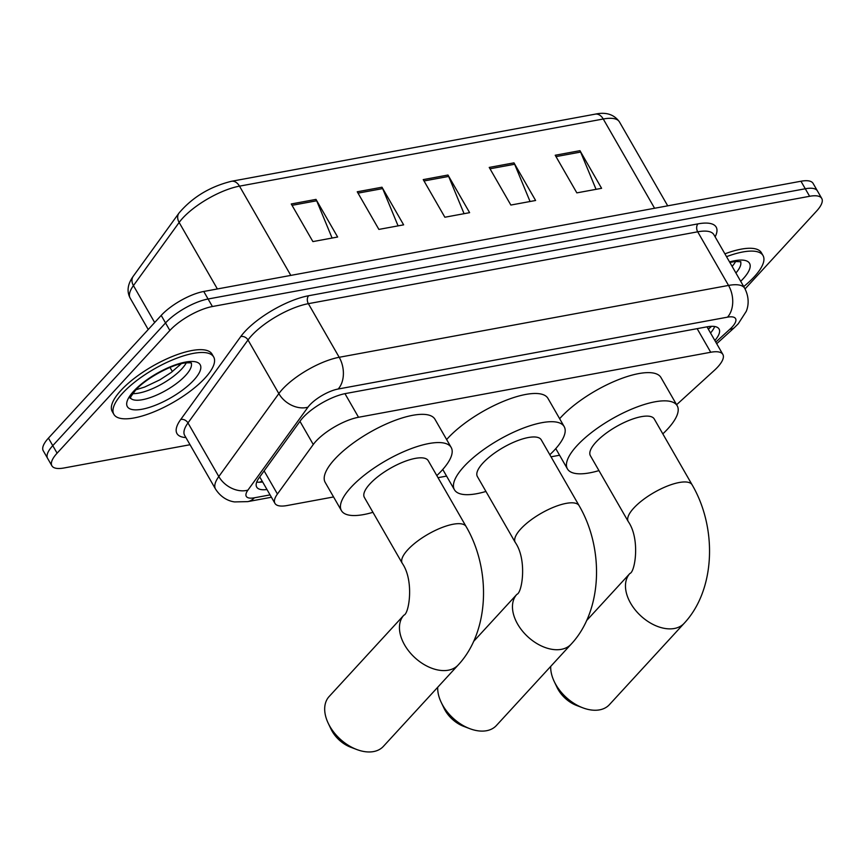 <?xml version="1.0" encoding="UTF-8"?>
<svg xmlns="http://www.w3.org/2000/svg" width="865" height="865" viewBox="0 0 865 865"><rect width="100%" height="100%" fill="white"/><g stroke="black" fill="none" stroke-linecap="round" stroke-linejoin="round"><path stroke-width="1.3" d="M676.603 404.723L714.198 370.501A34.535 11.526 150.1 0 0 717.669 367.074A34.535 11.526 150.1 0 0 722.859 354.423A34.535 11.526 150.1 0 0 710.727 352.26L358.532 417.265A34.535 11.526 150.1 0 0 313.271 444.502L277.427 494.023A34.535 11.526 150.1 0 0 274.951 503.376A34.535 11.526 150.1 0 0 287.083 505.538L333.566 496.953M438.014 477.675L446.567 476.096M551.016 456.817L559.579 455.239M714.868 340.529A34.535 11.526 150.1 0 0 719.064 329.014A34.535 11.526 150.1 0 0 706.932 326.851L345.643 393.532A34.535 11.526 150.1 0 0 300.382 420.768L259.165 477.718A34.535 11.526 150.1 0 0 256.689 487.071A34.535 11.526 150.1 0 0 266.982 489.525M714.695 326.516A34.535 11.526 -29.9 0 1 710.543 333.003M190.03 444.729L64.042 467.976A34.535 11.526 -29.9 0 1 51.9 465.824A34.535 11.526 -29.9 0 1 57.101 453.174L169.864 330.462A34.535 11.526 -29.9 0 1 212.412 306.524L809.618 196.29A34.535 11.526 -29.9 0 1 821.75 198.453A34.535 11.526 -29.9 0 1 816.56 211.103L745.057 288.91M51.9 465.824L43.25 450.773A34.535 11.526 -29.9 0 1 48.44 438.123L161.204 315.411A34.535 11.526 -29.9 0 1 203.751 291.473L800.958 181.239L805.283 188.765A34.535 11.526 -29.9 0 1 817.425 190.927A34.535 11.526 -29.9 0 0 805.283 188.765L208.087 298.998L805.283 188.765L809.618 196.29M161.204 315.411L165.529 322.937A34.535 11.526 -29.9 0 1 208.087 298.998A34.535 11.526 -29.9 0 0 165.529 322.937L52.765 445.648L165.529 322.937L169.864 330.462M47.575 458.299A34.535 11.526 -29.9 0 1 52.765 445.648A34.535 11.526 -29.9 0 0 47.575 458.299M262.657 482A34.535 11.526 -29.9 0 1 256.721 482.043M291.256 203.967L312.892 241.595L337.631 237.021L315.995 199.393L291.256 203.967M332.095 238.048L316.677 200.777A9.212 6.304 -100.5 0 0 315.995 199.393M357.245 191.781L378.881 229.409L403.631 224.846L381.984 187.218L357.245 191.781M398.084 225.862L382.665 188.602A9.212 6.304 -100.5 0 0 381.984 187.218M555.211 155.246L576.847 192.873L601.597 188.31L579.961 150.672L555.211 155.246M596.05 189.327L580.631 152.067A9.212 6.304 -100.5 0 0 579.961 150.672M489.222 167.421L510.858 205.048L535.608 200.485L513.972 162.858L489.222 167.421M530.061 201.513L514.643 164.242A9.212 6.304 -100.5 0 0 513.972 162.858M423.234 179.606L444.87 217.234L469.619 212.66L447.973 175.033L423.234 179.606M464.072 213.687L448.654 176.417A9.212 6.304 -100.5 0 0 447.973 175.033M800.958 181.239A34.535 11.526 -29.9 0 1 813.1 183.402L821.75 198.453M726.524 256.667A57.555 19.214 -29.9 0 1 763.027 255.564A57.555 19.214 -29.9 0 1 754.377 276.649A57.555 19.214 -29.9 0 1 743.716 286.575M724.902 253.845A57.555 19.214 -29.9 0 1 761.405 252.742L763.027 255.564M582.815 707.819L576.706 705.505A25.323 16.403 -137.4 0 1 557.06 687.459L554.249 681.566A36.838 23.863 42.6 0 0 582.815 707.819A36.838 23.863 42.6 0 0 599.564 709.862A36.838 23.863 42.6 0 0 609.382 704.683L684.161 623.308A36.838 23.863 -137.4 0 1 674.343 628.487A36.838 23.863 -137.4 0 1 635.202 609.901A36.838 23.863 -137.4 0 1 629.915 573.452L586.6 620.583M550.702 666.418A36.838 23.863 42.6 0 0 554.249 681.566M628.25 521.552A36.838 12.294 150.1 0 1 633.785 508.058A36.838 12.294 150.1 0 1 679.176 482.519A36.838 12.294 150.1 0 1 692.119 484.822L654.254 418.974A36.838 12.294 150.1 0 0 629.32 420.282A36.838 12.294 150.1 0 0 595.92 442.21A36.838 12.294 150.1 0 0 590.384 455.704L628.25 521.552C640.305 538.765 635.148 572.165 629.915 573.452M598.958 470.603A63.318 21.138 -29.9 0 1 567.429 468.895A63.318 21.138 -29.9 0 1 576.955 445.713A63.318 21.138 -29.9 0 1 634.359 408.021A63.318 21.138 -29.9 0 1 677.209 405.772A63.318 21.138 -29.9 0 1 667.693 428.964A63.318 21.138 -29.9 0 1 662.828 433.873M559.633 418.692A63.318 21.138 -29.9 0 1 560.725 417.492A63.318 21.138 -29.9 0 1 618.129 379.8A63.318 21.138 -29.9 0 1 660.979 377.551L677.209 405.772M469.814 728.676L463.705 726.362A25.323 16.403 -137.4 0 1 444.059 708.316L441.236 702.423A36.838 23.863 42.6 0 0 469.814 728.676A36.838 23.863 42.6 0 0 486.562 730.72A36.838 23.863 42.6 0 0 496.369 725.54L571.149 644.166A36.838 23.863 -137.4 0 1 561.342 649.345A36.838 23.863 -137.4 0 1 522.201 630.758A36.838 23.863 -137.4 0 1 516.902 594.309L473.598 641.441M437.701 687.275A36.838 23.863 42.6 0 0 441.236 702.423M515.248 542.409A36.838 12.294 150.1 0 1 520.784 528.915A36.838 12.294 150.1 0 1 566.175 503.376A36.838 12.294 150.1 0 1 579.118 505.679L541.252 439.831A36.838 12.294 150.1 0 0 516.318 441.139A36.838 12.294 150.1 0 0 482.919 463.067A36.838 12.294 150.1 0 0 477.383 476.561L515.248 542.409C527.293 559.623 522.146 593.022 516.902 594.309M485.946 491.461A63.318 21.138 -29.9 0 1 454.428 489.752A63.318 21.138 -29.9 0 1 463.943 466.57A63.318 21.138 -29.9 0 1 521.346 428.878A63.318 21.138 -29.9 0 1 564.196 426.629A63.318 21.138 -29.9 0 1 554.681 449.822A63.318 21.138 -29.9 0 1 549.816 454.731M446.632 439.55A63.318 21.138 -29.9 0 1 447.713 438.35A63.318 21.138 -29.9 0 1 505.117 400.657A63.318 21.138 -29.9 0 1 547.978 398.408L564.196 426.629M356.802 749.533L350.693 747.219A25.323 16.403 -137.4 0 1 331.046 729.173L328.235 723.281A36.838 23.863 42.6 0 0 356.802 749.533A36.838 23.863 42.6 0 0 373.55 751.577A36.838 23.863 42.6 0 0 383.368 746.398L458.147 665.023A36.838 23.863 -137.4 0 1 448.329 670.202A36.838 23.863 -137.4 0 1 409.188 651.615A36.838 23.863 -137.4 0 1 403.89 615.166L329.122 696.541A36.838 23.863 42.6 0 0 328.235 723.281M402.236 563.266A36.838 12.294 150.1 0 1 407.772 549.772A36.838 12.294 150.1 0 1 453.163 524.233A36.838 12.294 150.1 0 1 466.105 526.536L428.24 460.688A36.838 12.294 150.1 0 0 403.306 461.996A36.838 12.294 150.1 0 0 369.906 483.924A36.838 12.294 150.1 0 0 364.37 497.418L402.236 563.266C414.292 580.48 409.134 613.88 403.89 615.166M372.945 512.318A63.318 21.138 -29.9 0 1 341.416 510.61A63.318 21.138 -29.9 0 1 350.941 487.428A63.318 21.138 -29.9 0 1 408.345 449.735A63.318 21.138 -29.9 0 1 451.195 447.486A63.318 21.138 -29.9 0 1 441.669 470.679A63.318 21.138 -29.9 0 1 436.814 475.588M341.416 510.61L325.186 482.389A63.318 21.138 -29.9 0 1 334.712 459.207A63.318 21.138 -29.9 0 1 392.115 421.514A63.318 21.138 -29.9 0 1 434.965 419.266L451.195 447.486M122.527 393.272A57.555 19.214 -29.9 0 1 174.708 359.007A57.555 19.214 -29.9 0 1 213.666 356.964A57.555 19.214 -29.9 0 1 205.016 378.048A57.555 19.214 -29.9 0 1 152.824 412.302A57.555 19.214 -29.9 0 1 113.866 414.346A57.555 19.214 -29.9 0 1 122.527 393.272M113.866 414.346L112.245 411.524A57.555 19.214 -29.9 0 1 120.905 390.45A57.555 19.214 -29.9 0 1 173.087 356.185A57.555 19.214 -29.9 0 1 212.044 354.142L213.666 356.964M259.24 482.238A34.535 23.658 -100.5 0 0 262.171 481.145M708.089 328.743A34.535 17.916 47.7 0 0 710.803 327.013L708.37 329.23M697.147 328.657L710.727 352.26M264.117 470.874L277.427 494.023M299.96 421.352L313.271 444.502M344.962 393.661L358.532 417.265M715.766 342.097L729.801 329.316A23.02 7.688 150.1 0 0 732.114 327.035A23.02 7.688 150.1 0 0 727.487 317.163L338.15 389.023A23.02 7.688 150.1 0 0 309.778 404.982A23.02 7.688 150.1 0 0 307.972 407.177L247.931 490.12A23.02 7.688 150.1 0 0 254.375 497.797L270.075 494.899M247.931 490.12A23.02 17.419 35.9 0 1 218.813 476.55L278.844 393.607A46.05 15.375 -29.9 0 1 282.466 389.207A46.05 15.375 -29.9 0 1 339.199 357.288L728.535 285.428A46.05 15.375 -29.9 0 1 744.722 288.305L713.885 234.685A46.05 15.375 150.1 0 0 697.709 231.809L308.362 303.669A46.05 15.375 150.1 0 0 251.629 335.588A46.05 15.375 150.1 0 0 248.006 339.988L187.975 422.931A46.05 15.375 150.1 0 0 184.667 435.398L215.504 489.017A46.05 15.375 -29.9 0 1 218.813 476.55L187.975 422.931A5.752 4.357 -144.1 0 0 180.688 419.536L240.73 336.593A51.803 17.289 -29.9 0 1 308.632 295.733L697.969 223.873A5.752 3.947 -100.5 0 0 697.709 231.809L728.535 285.428A23.02 15.765 79.5 0 1 727.487 317.163M240.73 336.593A5.752 4.357 -144.1 0 1 248.006 339.988L278.844 393.607A23.02 17.419 35.9 0 0 307.972 407.177M697.969 223.873A51.803 17.289 -29.9 0 1 715.128 236.848M185.91 437.56A51.803 17.289 -29.9 0 1 180.688 419.536M212.412 306.524L203.751 291.473M57.101 453.174L48.44 438.123M338.15 389.023A23.02 15.765 79.5 0 0 339.199 357.288L308.362 303.669A5.752 3.947 -100.5 0 1 308.632 295.733M254.375 497.797A23.02 15.765 79.5 0 1 247.736 501.624L271.426 497.256M729.801 329.316A23.02 11.948 47.7 0 0 734.482 327.532L716.707 343.719M262.603 481.902L261.262 482.151M133.264 276.227L178.969 213.093A11.515 8.715 35.9 0 0 179.142 222.467L133.437 285.601A46.05 15.375 150.1 0 0 130.139 298.068C126.593 291.343 127.631 284.066 133.264 276.227A11.515 8.715 35.9 0 0 133.437 285.601L154.673 322.526M178.969 213.093C192.419 197.242 209.925 186.635 231.474 181.282A11.515 7.882 79.5 0 1 239.497 186.148A46.05 15.375 150.1 0 0 179.142 222.467L217.375 288.953M654.589 208.26L603.262 119.002A11.515 7.882 -100.5 0 0 595.239 114.148C606.008 111.812 614.074 114.396 619.437 121.889A46.05 15.375 150.1 0 0 603.262 119.002L239.497 186.148L290.813 275.405M178.731 364.36L179.423 365.571M424.012 180.969L448.654 176.417M490.012 168.794L514.643 164.242M556 156.608L580.631 152.067M358.024 193.144L382.665 188.602M292.035 205.329L316.677 200.777M740.548 261.619A35.087 11.71 -29.9 0 1 735.91 272.994M729.552 261.933A41.996 14.013 -29.9 0 1 743.219 278.703A41.996 14.013 -29.9 0 1 740.689 281.298M735.65 261.435A35.087 11.71 -29.9 0 1 732.125 266.409M191.176 363.019A35.087 11.71 -29.9 0 1 185.661 375.378A35.087 11.71 -29.9 0 1 154.565 395.975A35.087 11.71 -29.9 0 1 130.41 397.965M133.675 391.207A41.996 14.013 -29.9 0 1 185.424 362.1A41.996 14.013 -29.9 0 1 193.857 380.103A41.996 14.013 -29.9 0 1 142.12 409.221A41.996 14.013 -29.9 0 1 133.675 391.207M186.289 362.835A35.087 11.71 -29.9 0 1 181.877 368.793A35.087 11.71 -29.9 0 1 132.713 393.64M259.522 482.238L262.473 481.686M711.538 326.332L710.803 327.013M706.997 326.84L722.859 354.423M259.738 476.929L274.951 503.376M734.482 327.532L738.245 323.791L746.225 311.4C747.684 308.026 750.312 299.16 744.722 288.305M215.504 489.017C222.046 499.267 230.955 501.473 234.577 501.916L247.736 501.624M231.474 181.282L595.239 114.148M130.139 298.068L148.229 329.533M170.005 367.42L172.394 371.572M619.437 121.889L667.715 205.838M740.851 261.738L735.045 261.5L729.865 262.484M730.644 262.3L730.092 262.874M692.119 484.822C717.247 527.736 715.69 589.638 684.161 623.308M567.429 468.895L555.773 448.611M579.118 505.679C604.246 548.594 602.689 610.495 571.149 644.166M454.428 489.752L442.761 469.468M466.105 526.536C491.233 569.451 489.677 631.353 458.147 665.023M191.489 363.138C190.213 363.289 194.16 362.554 185.683 362.9C172.827 363.83 145.709 378.351 135.513 390.245C126.128 402.852 132.15 396.235 130.356 398.278M181.282 363.7L171.129 372.523L159.841 379.843L144.606 387.066L135.978 389.747"/></g></svg>
